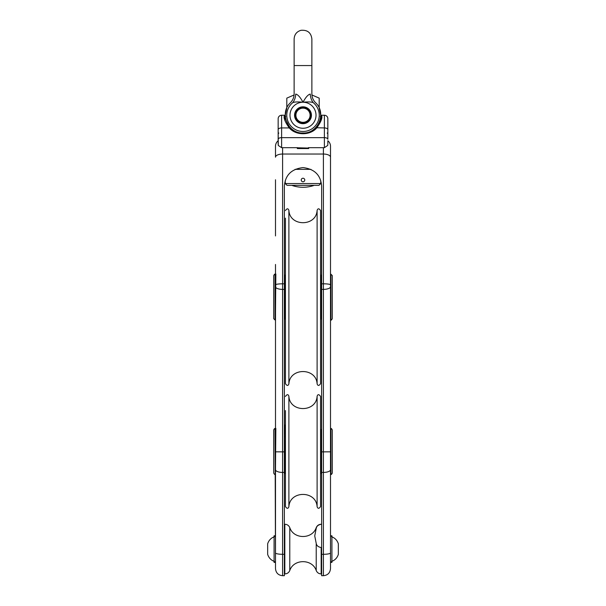 <?xml version="1.0" encoding="UTF-8"?>
<svg xmlns="http://www.w3.org/2000/svg" width="606" height="606" viewBox="0 0 606 606"><rect width="100%" height="100%" fill="white"/><g stroke="black" fill="none" stroke-linecap="round" stroke-linejoin="round"><path stroke-width="0.91" d="M313.355 102.747A12.423 10.219 -93 0 1 310.302 94.081C312.378 93.816 312.378 93.816 310.302 94.081C308.166 94.483 305.727 97.202 303 102.232C308.295 101.71 311.742 101.876 313.355 102.747C316.226 102.656 316.226 102.656 313.355 102.747A16.226 16.226 0 0 1 296.099 129.934A16.226 16.226 0 0 1 292.645 102.747C294.251 101.869 297.705 101.702 303 102.232C300.273 97.202 297.841 94.483 295.698 94.081C293.622 93.816 293.622 93.816 295.698 94.081C293.622 93.816 293.622 93.816 295.698 94.081C293.622 93.816 293.622 93.816 295.698 94.081A12.423 10.219 -87 0 1 292.645 102.747C289.774 102.656 289.774 102.656 292.645 102.747M285.259 440.524L284.365 440.888M321.635 275.654L321.097 275.116L320.741 319.12M285.259 473.498L284.903 440.524M284.365 434.032L284.903 433.669L285.259 429.487M275.495 264.458L275.495 568.602C275.919 572.912 278.283 575.283 282.593 575.7L282.593 147.682L297.675 147.682M275.495 563.277L275.056 428.601C274.791 428.237 274.344 428.684 273.723 429.934L273.723 473.051C274.344 474.301 274.791 474.748 275.056 474.384M278.162 118.708A3.462 3.462 0 0 1 281.616 115.246A3.462 3.462 0 0 0 278.162 118.708L278.162 140.759A7.098 7.098 0 0 0 275.495 146.296L275.495 157.181A7.098 3.144 0 0 1 282.593 154.038L323.407 154.038L323.407 575.7C327.717 575.283 330.081 572.912 330.505 568.602L330.505 146.296A7.098 7.098 0 0 0 327.838 140.759L327.838 144.614L327.838 140.759A7.098 7.098 0 0 1 330.505 146.296M275.495 405.626L275.495 378.545L275.495 405.626M275.495 353.707L275.495 354.684M275.495 422.927L275.495 424.632M275.495 179.762L275.495 197.465L275.495 179.762M275.495 235.931L275.495 197.465M275.495 498.776L275.495 499.405M275.495 314.65L275.495 320.013L275.056 320.013L275.056 274.23C274.859 273.844 274.42 274.291 273.723 275.563L273.723 318.68L275.056 320.013M275.495 312.651L275.851 274.056M275.495 469.021L275.495 469.718A7.098 2.704 0 0 0 282.593 472.422L284.365 472.422L284.365 575.7L282.593 575.7M275.495 467.021L275.851 428.427M330.505 474.559L330.505 563.277M330.505 274.056L330.505 428.427M330.505 353.707L330.505 354.684M330.505 422.927L330.505 424.632M330.505 235.931L330.505 178.24M331.467 536.674C334.913 537.916 337.201 540.279 338.33 543.764L338.33 554.407C337.201 557.891 334.913 560.255 331.467 561.497M274.533 561.497C271.087 560.255 268.799 557.891 267.67 554.407L267.67 543.764C268.799 540.279 271.087 537.916 274.533 536.674M317.112 383.856L317.112 210.388C317.908 208.244 319.059 208.305 320.566 210.577L320.566 383.666C319.021 385.939 317.87 385.999 317.112 383.856C316.234 367.456 289.774 367.448 288.888 383.856C288.13 385.999 286.979 385.939 285.434 383.666L285.434 218.16M303 181.785A1.773 1.773 0 0 0 304.773 180.012A1.773 1.773 0 0 0 303 178.24A1.773 1.773 0 0 0 301.227 180.012A1.773 1.773 0 0 0 303 181.785M295.069 169.362L310.931 169.362M285.259 183.557L287.032 185.338L318.968 185.338L320.741 183.557L285.259 183.557L285.259 180.55M292.357 185.338L313.643 185.338M286.812 107.989L286.812 98.134L286.812 107.989L285.259 115.246L281.616 115.246L285.032 115.246L281.616 115.246L281.616 127.919L289.267 127.919C295.834 135.668 310.189 135.638 316.733 127.919C320.476 122.677 322.187 118.821 321.884 116.36L320.741 115.36M319.188 107.989L319.188 98.134L319.188 107.989L320.741 115.246L324.384 115.246L320.968 115.246L324.384 115.246L324.384 127.919A3.462 1.697 0 0 1 327.838 129.616L327.838 118.708A3.462 3.462 0 0 0 324.384 115.246M284.365 318.589L284.903 319.12L284.903 275.116L284.365 275.654M308.325 147.796L308.325 148.425L308.325 147.682L324.384 147.682L327.748 145.425M297.675 148.069L308.325 148.069L297.675 147.796L297.675 148.425M281.616 147.682L281.616 127.919A3.462 1.697 0 0 0 278.162 129.616L278.268 145.463L281.616 147.682L282.593 147.682M278.162 144.614L278.162 139.274A3.462 1.621 0 0 1 281.616 137.653L324.384 137.653L324.384 147.682M327.187 133.017L327.838 133.873L327.838 139.198M320.271 116.269L320.998 117.117A18.097 18.097 0 0 1 320.476 119.965A18.097 18.097 0 0 0 320.998 117.117C321.294 119.382 319.657 122.92 316.097 127.737L324.384 127.919L324.384 137.653A3.462 1.621 0 0 1 327.838 139.274L327.838 129.616M316.097 127.737L316.097 127.737C309.855 135.085 296.167 135.115 289.903 127.737L285.244 118.731L285.002 117.117L285.729 116.269M289.903 127.737A18.097 18.097 0 0 0 294.705 131.328A18.097 18.097 0 0 1 289.903 127.737L289.267 127.919C285.54 122.692 283.82 118.837 284.116 116.36A0.886 0.848 -5.9 0 1 285.002 117.117L285.244 118.731M297.705 132.555A18.097 18.097 0 0 0 302.273 133.328A18.097 18.097 0 0 1 297.705 132.555M308.159 132.593A18.097 18.097 0 0 0 311.984 130.957A18.097 18.097 0 0 1 308.159 132.593M285.259 115.36L284.116 116.36M321.884 116.36A0.886 0.848 -174.1 0 0 320.998 117.117M327.838 133.873L327.838 118.708M303 123.677A8.431 8.431 0 0 0 310.302 111.034A8.431 8.431 0 0 0 295.698 111.034A8.431 8.431 0 0 0 303 123.677M303 107.482A7.764 7.764 0 0 1 310.764 115.246A7.764 7.764 0 0 1 303 123.01A7.764 7.764 0 0 1 295.236 115.246A7.764 7.764 0 0 1 303 107.482M303 108.148A7.098 7.098 0 0 1 309.143 118.791A7.098 7.098 0 0 1 296.857 118.791A7.098 7.098 0 0 1 303 108.148M321.635 430.025L321.097 429.487L320.741 473.498M285.259 436.6L284.365 436.229M323.407 575.7L321.635 575.7L321.635 283.813L323.407 283.813A7.098 1.068 180 0 1 330.505 284.881M275.495 146.296A7.098 7.098 0 0 1 278.162 140.759A7.098 7.098 0 0 0 275.495 146.296M275.495 284.881A7.098 1.068 0 0 1 282.593 283.813L284.365 283.813L284.365 186.224C285.184 175.195 291.395 168.983 303 167.589C314.605 168.983 320.816 175.195 321.635 186.224L321.635 283.813M284.365 283.813L284.365 472.422M308.681 148.553L297.319 148.553L308.681 148.553L308.681 147.682M320.566 266.072L320.566 328.172M285.434 328.172L285.434 266.072M332.277 318.68L332.277 275.563L330.944 274.23L330.944 320.013C331.141 320.392 331.58 319.953 332.277 318.68M285.434 410.588L285.434 506.54C286.926 508.813 288.077 508.873 288.888 506.73L288.888 396.256C288.183 394.105 287.032 394.165 285.434 396.445M285.434 478.111L285.259 424.874L285.434 478.111M317.112 506.73L317.112 396.256C317.817 394.105 318.968 394.165 320.566 396.445L320.566 506.54C319.074 508.813 317.923 508.873 317.112 506.73C316.234 490.33 289.774 490.322 288.888 506.73M320.566 424.874L320.566 478.111M332.277 473.051L332.277 429.934C331.656 428.684 331.209 428.237 330.944 428.601L330.944 474.384C331.209 474.748 331.656 474.301 332.277 473.051M321.635 547.529L321.18 547.529C318.256 547.021 316.605 545.658 316.226 543.43L314.734 535.909L316.226 528.387C316.605 526.159 318.256 524.796 321.18 524.288L321.635 524.288M330.505 562.391L331.921 562.391L331.921 535.78L330.505 535.78M275.495 535.78L274.079 535.78L274.079 562.391L275.495 562.391M303 102.232A13.014 13.014 0 0 1 316.014 115.246A13.014 13.014 0 0 1 303 128.26A13.014 13.014 0 0 1 289.986 115.246A13.014 13.014 0 0 1 303 102.232M303 65.562L294.13 65.562L294.13 38.943L294.13 93.877C294.069 97.293 292.849 100.225 290.479 102.679C279.131 112.822 287.774 133.79 302.977 132.987C318.195 133.835 326.884 112.837 315.521 102.679C313.15 100.225 311.931 97.293 311.87 93.877L311.87 65.562L303 65.562M321.635 472.422L323.407 472.422A7.098 2.704 180 0 0 330.505 469.718M321.635 554.301L323.407 554.301A7.098 1.394 180 0 0 330.505 552.907M275.495 552.907A7.098 1.394 0 0 0 282.593 554.301L284.365 554.301M275.495 451.826L284.365 451.879M275.495 286.736A7.098 2.651 0 0 0 282.593 289.388L284.365 289.388M321.635 289.388L323.407 289.388A7.098 2.651 180 0 0 330.505 286.736M321.635 451.879L330.505 451.826M323.407 147.682L323.407 154.038A7.098 3.144 180 0 1 330.505 157.181M297.319 147.682L297.319 148.553M317.112 210.388C316.234 226.788 289.774 226.795 288.888 210.388L288.888 383.856M284.365 573.927L284.82 573.927L284.82 524.243L284.365 524.243M284.82 573.927C287.168 573.814 288.82 572.685 289.774 570.541L289.774 527.629C288.82 525.485 287.168 524.357 284.82 524.243M321.635 573.927L321.18 573.927C318.832 573.814 317.18 572.685 316.226 570.541L316.226 543.43M321.18 573.927L321.18 547.529M321.18 524.288L321.18 524.243C318.832 524.357 317.18 525.485 316.226 527.629C312.34 539.454 293.66 539.461 289.774 527.629M316.226 528.387L316.226 527.629M320.741 183.557L320.741 180.55M292.357 185.557A33.716 33.716 0 0 0 313.643 185.557M286.812 98.134L294.084 94.96L294.13 93.877M319.188 98.134L311.916 94.96L311.87 93.877M321.635 318.589L321.097 319.12M327.732 145.463L327.838 144.614M278.813 133.017L278.162 133.873M311.87 65.562L311.87 38.943C311.09 32.679 307.469 29.8 301.015 30.3C296.713 31.588 294.418 34.466 294.13 38.943M321.635 472.96L321.097 473.498M288.888 210.388C288.108 208.244 286.956 208.305 285.434 210.577M330.505 320.013L330.944 320.013M330.505 274.23L330.944 274.23M275.495 274.23L275.056 274.23M284.365 472.96L284.903 473.498M284.365 430.025L284.903 429.487M317.112 396.256C316.234 412.656 289.774 412.663 288.888 396.256M330.505 474.384L330.944 474.384M330.505 428.601L330.944 428.601M275.495 428.601L275.056 428.601M321.635 524.243L321.18 524.243M316.226 570.541C312.34 558.709 293.66 558.709 289.774 570.541"/></g></svg>
